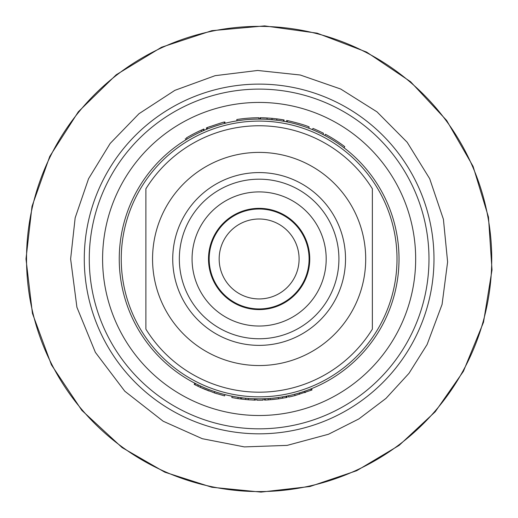 <?xml version="1.0" encoding="UTF-8"?>
<svg xmlns="http://www.w3.org/2000/svg" width="518" height="518" viewBox="0 0 518 518"><rect width="100%" height="100%" fill="white"/><g stroke="black" fill="none" stroke-linecap="round" stroke-linejoin="round"><path stroke-width="0.78" d="M260.509 119.095L260.522 117.761A141.213 141.213 0 0 1 267.087 117.981L267.016 119.315L276.741 120.202L276.903 118.881A141.213 141.213 0 0 1 283.624 119.898L283.398 121.212M311.545 388.662L312.043 389.899L311.545 388.662L310.703 388.999L311.195 390.235L295.072 395.532M282.666 398.212L282.446 396.898L286.888 396.069L287.153 397.377L286.344 397.539L286.091 396.231L286.344 397.539L278.496 398.854L268.259 399.89L268.175 398.562L265.164 398.724L265.222 400.051L268.259 399.89M265.488 400.038L264.659 400.077L264.607 398.743L265.43 398.711M248.336 398.433L248.232 399.766L241.615 399.093L241.783 397.772L240.695 397.63L240.52 398.951L237.995 398.595M254.416 400.103L255.452 400.136L255.484 398.808L254.461 398.776L254.416 400.103L248.232 399.766M194.872 383.223L194.218 384.382L194.917 384.745L194.263 384.401L194.872 383.223L195.526 383.56L194.923 384.745L200.46 387.419M224.948 394.612L224.618 395.901L214.316 392.884L200.213 387.309L200.77 386.098M187.05 139.089L186.363 137.95A141.213 141.213 0 0 1 201.165 130.206L201.709 131.417L203.535 130.614L203.011 129.39A141.213 141.213 0 0 1 203.839 129.027L204.364 130.258M89.271 258.974A169.859 169.859 0 0 1 344.056 111.869A169.859 169.859 0 0 1 344.056 406.073A169.859 169.859 0 0 1 89.271 258.974M84.279 258.974A174.851 174.851 0 0 1 346.555 107.543A174.851 174.851 0 0 1 346.555 410.398A174.851 174.851 0 0 1 84.279 258.974M119.25 258.974A139.879 139.879 0 0 1 329.072 137.827A139.879 139.879 0 0 1 329.072 380.115A139.879 139.879 0 0 1 119.25 258.974A139.879 139.879 0 0 1 329.072 137.827A139.879 139.879 0 0 1 329.072 380.115A139.879 139.879 0 0 1 119.25 258.974M279.228 398.75L279.966 398.64M271.413 399.65L277.972 398.925M209.181 391.058L201.049 387.691M204.325 389.115L205.393 389.562M203.574 388.798L200.563 387.47M241.615 399.093L240.52 398.951M238.125 397.267L237.924 398.582A141.213 141.213 0 0 1 231.85 397.526L232.109 396.218M249.139 399.838L247.915 399.741M263.118 398.795L263.157 400.129A141.213 141.213 0 0 1 256.773 400.168L256.798 398.834M304.714 392.625L305.652 392.307M312.043 389.899L311.195 390.235M304.578 391.265L305.005 392.527M294.677 394.263L295.014 395.551A141.213 141.213 0 0 1 288.63 397.066L288.351 395.765M217.068 393.777L214.018 392.786M312.458 129.655L312.969 128.425A141.213 141.213 0 0 1 323.51 133.288L322.902 134.473M308.696 128.166L309.168 126.916C300.026 122.986 279.344 118.868 290.876 121.374M276.495 118.829L284.129 119.988L283.896 121.296M259.965 119.095L259.978 117.761L267.851 118.026M271.931 119.677L272.054 118.35L276.903 118.881M267.087 117.981L272.054 118.35M237.017 120.849L236.804 119.535A141.213 141.213 0 0 1 258.896 117.754L258.903 119.088M225.181 123.271L224.857 121.976A141.213 141.213 0 0 0 224.307 122.118L224.637 123.407M219.651 123.388A141.213 141.213 0 0 1 221.147 122.96M223.634 122.293A141.213 141.213 0 0 1 224.262 122.131M210.412 126.431C196.944 131.19 225.893 121.005 224.307 122.118M201.165 130.206L203.011 129.39M324.812 135.47L325.44 134.291A141.213 141.213 0 0 1 344.768 146.685L343.958 147.747M145.895 329.15A133.223 133.223 0 0 0 372.364 329.15L372.364 188.792A133.223 133.223 0 0 0 145.895 188.792L145.895 329.15M168.538 315.112A106.578 106.578 0 0 0 352.246 310.813A106.578 106.578 0 0 0 259.129 152.396A106.578 106.578 0 0 0 168.538 315.112M259.129 191.906A67.068 67.068 0 0 0 201.049 292.502A67.068 67.068 0 0 0 317.21 292.502A67.068 67.068 0 0 0 259.129 191.906M259.129 309.596A50.622 50.622 0 0 1 215.287 233.657A50.622 50.622 0 0 1 302.972 233.657A50.622 50.622 0 0 1 259.129 309.596M259.129 172.578A86.389 86.389 0 0 0 184.311 302.169A86.389 86.389 0 0 0 333.948 302.169A86.389 86.389 0 0 0 259.129 172.578M259.129 179.183A79.791 79.791 0 0 0 190.028 298.867A79.791 79.791 0 0 0 328.231 298.867A79.791 79.791 0 0 0 259.129 179.183M259.129 209.013A49.955 49.955 0 0 1 302.395 283.948A49.955 49.955 0 0 1 215.864 283.948A49.955 49.955 0 0 1 259.129 209.013M259.129 219.004A39.964 39.964 0 0 1 293.738 278.956A39.964 39.964 0 0 1 224.521 278.956A39.964 39.964 0 0 1 259.129 219.004M121.244 258.974A137.885 137.885 0 0 1 328.069 139.562A137.885 137.885 0 0 1 328.069 378.38A137.885 137.885 0 0 1 121.244 258.974M102.596 258.974A156.533 156.533 0 0 1 337.399 123.407A156.533 156.533 0 0 1 337.399 394.535A156.533 156.533 0 0 1 102.596 258.974M26.528 258.974A232.601 232.601 0 0 1 375.433 57.53A232.601 232.601 0 0 1 375.433 460.411A232.601 232.601 0 0 1 26.528 258.974M286.266 396.192L286.525 397.5M278.315 397.533L278.496 398.854M270.098 398.42L270.202 399.747M245.778 398.212L245.655 399.54M299.236 392.981L299.618 394.256M214.743 391.621L214.316 392.884M198.342 384.958L197.766 386.156M70.623 258.974L75.162 217.851L88.565 178.71L110.179 143.434L138.973 113.727L174.87 90.346L215.125 75.673L257.647 70.467L300.252 75.006L340.727 89.038L376.994 111.856L407.167 142.269L429.694 178.71L443.414 219.295L447.61 261.933L442.074 304.416L427.091 344.554L408.98 373.336L385.994 398.394L358.883 418.92L328.522 434.239L287.153 445.383L244.341 446.898L202.285 438.701L163.17 421.225L124.793 391.213L95.383 352.37L76.917 307.284L70.623 258.974M25.991 258.974L32.012 206.326L49.767 156.404L78.335 111.778L116.239 74.76L161.525 47.248L211.849 30.679L264.62 25.9L317.107 33.158L366.602 52.085L410.541 81.695L446.658 120.461L473.089 166.382L488.474 217.087L492.009 269.956L483.514 322.254L463.429 371.283L435.243 411.739L399.087 445.409L356.695 470.707L309.991 486.506L261.001 492.1L211.875 487.257L164.821 472.189L122.093 447.584L81.85 410.379L51.405 364.814L32.433 313.396L25.991 258.974M264.543 400.084L264.491 398.75M286.396 121.775L286.655 120.467M287.263 121.95L287.535 120.642M206.799 129.247L206.3 128.011M207.627 128.917L207.135 127.681M185.981 139.737L185.282 138.604"/></g></svg>
